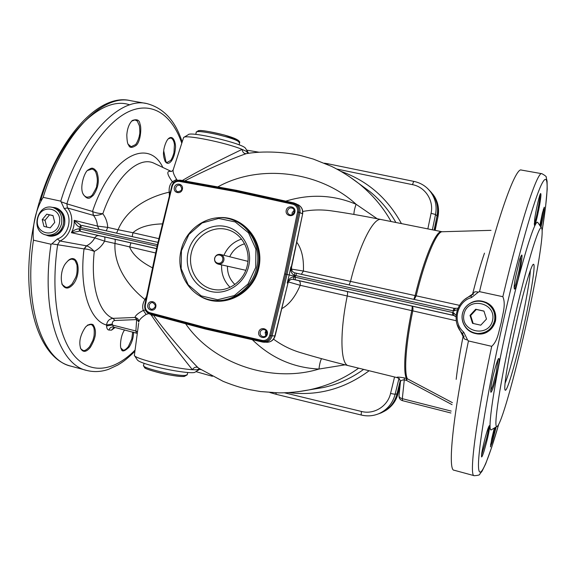 <?xml version="1.0" encoding="UTF-8"?>
<svg xmlns="http://www.w3.org/2000/svg" width="576" height="576" viewBox="0 0 576 576"><rect width="100%" height="100%" fill="white"/><g stroke="black" fill="none" stroke-linecap="round" stroke-linejoin="round"><path stroke-width="0.86" d="M195.221 372.089L194.933 372.269C192.442 373.889 170.546 370.75 153.886 366.271C143.77 363.535 138.247 361.404 137.318 359.878L134.597 355.723M138.658 323.222L134.366 355.378C134.042 358.582 175.075 368.762 192.348 369.698L197.05 369.806L199.75 369.238M153.396 315.13C166.558 333.288 185.688 355.226 197.856 367.51C195.79 366.646 193.954 367.373 192.348 369.698C182.304 356.998 163.937 333.965 151.913 315.994L150.602 314.381M148.687 313.646L146.131 314.395C141.494 317.362 139.046 319.918 138.794 322.063C138.874 319.507 137.614 317.974 135.022 317.462C135.403 315.454 138.168 313.099 143.323 310.414L146.131 314.395M115.085 327.492L111.557 330.134L108.979 330.055C107.546 329.897 106.747 328.529 106.574 325.951L106.538 325.001C107.194 321.005 109.375 318.787 113.083 318.355L135.022 317.462L138.809 321.869M145.375 310.039L143.323 310.414C142.099 307.094 142.632 303.466 144.936 299.52C129.19 287.042 113.81 266.99 114.948 243.454L104.63 241.135C102.146 245.635 98.698 249.055 94.291 251.402C90.36 249.84 87.048 249.019 84.348 248.947L51.905 243.842L57.326 239.004L59.933 240.991L86.537 245.837C90.079 244.102 92.822 241.445 94.759 237.874L71.388 232.704C73.404 230.364 75.989 229.054 79.15 228.78L157.082 246.233M171.374 161.078C169.042 163.908 166.99 164.052 165.218 161.51C163.598 157.406 163.094 153.943 163.706 151.114C163.584 149.234 165.773 140.458 168.919 138.254C174.103 134.496 176.206 145.541 175.363 148.558C174.931 153.742 173.599 157.918 171.374 161.078M73.022 284.45C68.623 289.202 65.059 289.253 62.33 284.602C60.019 278.395 62.078 269.69 63.432 267.343C64.231 264.917 66.204 262.339 69.358 259.618C78.703 253.656 81.619 274.37 73.022 284.45M90.331 347.35C86.306 352.188 83.11 352.634 80.755 348.689C79.711 345.506 79.546 342.18 80.258 338.71C81.158 334.728 82.944 330.818 85.594 326.995C88.366 324.367 90.864 323.597 93.074 324.67C98.078 332.165 94.262 340.69 90.331 347.35M93.341 195.3C90.374 197.568 88.394 200.974 83.542 194.724C78.977 188.417 84.514 171.266 88.258 169.862C90.907 168.422 92.722 166.154 96.876 171.907C99.612 180.05 98.438 187.848 93.341 195.3M136.346 145.246C132.07 148.147 129.499 148.061 128.642 144.994C127.57 144.238 126.958 140.846 126.806 134.813C127.354 128.318 129.19 123.545 132.314 120.499C136.951 118.829 139.5 120.01 139.961 124.042C141.602 126.749 140.89 140.933 136.346 145.246M133.603 332.201C133.488 337.637 131.969 342.619 129.053 347.148C124.445 351.533 121.874 352.13 121.334 348.941C119.83 348.192 120.11 336.046 124.589 329.911M181.764 143.107C172.426 115.992 153.547 101.441 130.392 110.902C107.345 120.391 81.454 156.269 66.881 203.861L92.506 211.478C110.902 155.47 148.666 137.398 162.85 167.436M358.603 368.179C343.966 378.734 327.434 385.978 308.995 389.909L297.461 391.817M155.671 252.979L114.948 243.454C115.387 240.998 115.308 239.587 114.703 239.22L130.889 242.87L129.679 247.147C132.746 254.693 140.371 261.598 152.554 267.869M145.85 299.894L144.936 299.52L146.556 296.51M265.817 335.563L265.118 332.496L266.011 330.818M456.257 320.746L300.197 285.293C295.315 296.777 289.159 304.574 281.743 308.678M292.55 279.252L298.678 280.634C300.017 281.167 300.521 282.722 300.197 285.293L288.425 281.93M265.284 331.949L266.767 333.403M273.542 339.156C281.866 345.305 290.988 349.841 300.917 352.75C314.302 356.81 330.149 361.116 348.466 365.666L397.145 377.626C396.36 376.862 398.743 376.949 404.28 377.892L404.294 379.858C401.486 379.973 400.183 380.844 400.385 382.464L400.385 382.507M404.28 377.892L407.354 378.77L452.39 402.653M464.076 336.535L463.075 336.47L457.25 324.828M463.982 336.067L463.075 336.47C459.806 353.138 457.517 367.438 456.185 379.354M104.63 241.135L94.759 237.874C95.846 236.138 97.308 235.418 99.151 235.714L104.342 236.887C104.969 237.254 105.07 238.673 104.63 241.135M84.348 248.947L86.537 245.837C88.754 246.485 91.339 248.342 94.291 251.402C90.346 285.631 99.022 313.214 113.083 318.355L114.854 320.501C113.054 320.861 112.19 322.049 112.262 324.058L113.45 327.053M157.428 244.678L79.502 227.232C76.766 225.626 74.995 223.33 74.189 220.334L97.43 226.073C97.222 222.012 95.89 218.448 93.427 215.374L67.421 207.929C75.773 217.274 71.525 236.074 59.933 240.991L57.686 244.447C50.321 293.767 58.183 337.637 74.873 356.422C91.67 375.235 114.955 370.469 135.029 350.136M378.065 414.007L381.146 412.884C389.34 409.09 394.639 402.725 397.044 393.79L400.248 380.614M434.095 230.148L437.047 215.885C438.653 207.137 436.774 199.346 431.402 192.521L429.12 190.08M197.856 367.51L199.13 368.417M345.103 364.824L318.982 369.043C293.458 367.819 271.253 358.049 252.36 339.732M321.494 358.661C320.314 361.044 319.478 364.507 318.982 369.043C272.448 383.378 213.617 364.507 185.63 323.748M93.276 215.323L92.794 211.63C95.256 212.753 98.597 213.451 102.816 213.725C105.79 217.699 107.424 222.264 107.734 227.405L118.051 229.738C127.21 207.986 149.458 196.675 169.2 192.168C168.811 187.654 169.877 184.19 172.397 181.771C166.759 174.024 166.334 170.582 171.122 171.446M61.402 201.895L66.881 203.861L67.421 207.929L64.217 208.577L60.775 201.154L43.157 197.345C35.964 208.85 31.968 226.217 33.451 240.178L51.012 244.246L51.905 243.842M112.262 324.058L106.538 325.001C89.777 320.746 79.006 288.864 84.024 248.954L86.378 245.815M463.738 332.208L467.611 340.049C465.206 339.386 464.018 338.846 464.047 338.436L462.586 333.533L463.738 332.208C452.009 322.265 456.71 301.514 471.528 297.54L471.038 295.891C455.746 301.09 450.972 322.603 462.578 333.526M467.611 340.049L468.454 340.942C452.47 417.254 447.545 471.024 454.14 470.239L474.134 475.668M541.814 173.693L521.424 170.071C515.822 166.594 497.556 216.504 479.52 291.658L478.382 292.104C475.92 291.686 474.61 291.679 474.458 292.09L471.038 295.891M498.708 424.346L491.688 447.286L485.669 463.846L482.105 471.125L479.743 474.127C479.995 474.926 478.159 475.452 474.242 475.697C468.936 476.863 475.373 423.13 491.702 346.327L468.454 340.942M479.52 291.658L502.848 296.698C520.762 220.954 537.653 170.446 541.93 173.714C545.364 175.608 546.797 176.868 546.235 177.487L547.085 181.202L547.2 189.31L545.573 206.856L542.131 230.594C548.366 192.017 549.302 169.265 541.836 183.83C534.47 198.05 517.968 255.722 502.927 322.79C487.8 390.118 477.943 450 478.476 466.322C478.944 483.012 487.836 462.031 498.694 424.368M491.702 346.327C498.082 340.632 498.802 330.703 501.228 322.675C502.502 314.294 506.203 304.668 502.848 296.698M491.861 429.509L491.371 429.804C486.922 432.979 493.891 384.113 507.456 324.05C520.783 264.319 535.169 217.807 537.826 222.53L538.142 223.006M496.166 426.938L492.43 441.619L490.45 446.882L491.71 438.804L494.338 428.026M535.874 221.969L534.42 225.252L534.65 219.478C535.414 212.587 539.762 192.845 540.684 193.55C541.066 194.018 541.001 195.984 540.49 199.447C539.791 204.962 537.415 216.914 535.874 221.969M516.463 284.911C515.441 288 514.75 289.375 514.382 289.051C514.001 286.423 513.979 286.726 515.246 278.381L519.818 258.962L521.561 255.247C523.224 252.526 519.934 274.766 516.463 284.911M539.791 225.454L542.448 212.839L544.234 207.194C544.716 207.137 543.564 214.445 543.139 216.59L540.986 227.232M484.063 451.087C482.796 455.098 481.968 457.049 481.572 456.941C481.291 453.6 482.983 447.098 483.3 445.414L485.172 437.832C487.195 430.495 488.614 426.413 489.434 425.57C490.018 429.977 486.382 443.138 484.063 451.087M493.402 386.856C492.149 390.658 491.292 392.443 490.824 392.227C490.63 388.714 491.184 384.25 492.487 378.835C493.423 373.774 497.858 357.66 498.766 358.589C500.429 357.595 496.764 376.776 493.402 386.856M525.204 328.946C536.342 279.605 544.651 230.314 541.483 227.974C539.114 223.783 525.614 268.43 512.921 325.303C500.018 382.486 493.042 429.257 497.002 426.442C500.839 425.7 514.246 378.065 525.204 328.946M478.382 292.104L471.528 297.54M57.326 239.004C68.947 235.332 73.152 216.871 64.217 208.577M93.089 324.684L91.937 324.936M465.163 299.131L472.594 294.077L473.04 294.588M291.578 269.107L303.408 271.044L459.432 305.33M484.474 253.138C480.65 264.29 476.698 277.934 472.594 294.077L473.263 294.343M99.05 229.234L97.43 226.073L107.734 227.405L106.222 230.832M92.794 211.63L93.427 215.374C95.702 215.77 98.834 215.222 102.816 213.725C115.567 176.386 139.09 155.455 154.339 163.397L154.85 163.642M348.502 175.99L358.79 183.485C372.233 194.35 382.997 207.029 391.082 221.53M247.55 153.454L246.118 153.698C230.27 159.134 204.509 170.676 184.774 180.95M285.782 201.154C309.938 193.723 333.382 194.76 356.098 204.264L377.186 218.75M116.582 233.143L118.051 229.738L132.941 232.733L132.192 236.621M169.373 195.509L169.2 192.168L170.172 192.218M292.154 214.582L292.104 212.803L294.12 210.305M296.748 242.186C301.702 248.954 303.919 258.574 303.408 271.044L301.334 274.306M349.092 284.947L350.525 281.398C359.647 244.123 373.788 216.986 381.218 219.55C362.398 215.784 345.946 212.911 331.87 210.924C322.15 209.47 312.451 209.65 302.767 211.471M292.882 214.121L292.104 214.394M217.778 186.926C260.474 163.145 320.638 171.713 356.098 204.264C354.65 208.404 353.923 211.795 353.916 214.423M173.57 182.671L172.397 181.771L176.645 179.388L177.415 180.324M197.05 369.806L199.454 368.654M151.913 315.994L152.669 314.928M182.614 180.562L182.556 180.374C201.233 169.207 227.678 156.334 242.086 149.378C226.21 142.654 184.982 134.33 183.622 137.513L173.333 169.394C172.534 171.302 173.635 174.643 176.645 179.388M184.01 137.275L188.222 134.726C190.094 130.946 243.101 143.496 245.47 148.255L245.664 148.565M246.118 153.698C243.878 153.605 242.532 152.165 242.086 149.378L246.362 151.351L248.587 153.302M248.011 153.403L246.362 151.351M275.861 392.818L276.314 394.344L269.849 392.515M328.399 163.886L414.058 181.433C413.597 181.512 413.1 182.592 412.553 184.673L336.838 169.049M324.41 163.181L328.255 163.822L327.463 164.491M288.922 281.196L287.23 283.025L288.065 281.498C289.066 278.626 291.017 277.099 293.918 276.919L452.556 312.473L453.456 312.689L456.098 315.353M457.358 309.665L453.845 310.946L452.945 310.759L294.293 275.27C291.751 273.859 290.642 271.634 290.974 268.603L290.873 266.854L291.593 269.172M266.868 342.274L267.307 342.281C271.159 341.95 273.686 339.84 274.882 335.952L287.942 283.176L287.23 283.025L289.188 274.968L284.652 273.902L297.54 211.946C298.001 207.972 296.424 205.402 292.81 204.221L235.253 191.534L179.309 181.382C175.766 181.109 173.39 182.794 172.166 186.451L157.824 245.506L157.255 245.39L144.821 304.798C144.23 309.521 146.066 312.682 150.314 314.302L205.099 328.954M291.521 268.798L291.571 267.041L290.873 266.854L289.188 274.968L295.315 276.365L295.279 279.785L293.472 279.374C291.413 278.993 289.822 279.691 288.706 281.484L288.698 281.491M79.15 228.78L79.438 231.221L71.388 232.704C73.49 228.845 74.419 224.719 74.189 220.334L80.798 225.166L79.502 227.232M456.019 316.85L453.665 315.418L295.279 279.785M452.088 404.676L406.404 380.383L407.354 378.77C403.884 371.966 405.914 343.534 412.79 310.817C413.201 308.146 412.913 306.569 411.919 306.101L454.399 315.648M414.281 299.47L416.138 295.92C425.059 258.61 436.997 230.638 442.483 231.739L491.018 230.342M288.065 281.498L287.719 283.133M293.918 276.919L293.45 279.374M294.293 275.27L294.955 272.88L453.852 308.29L452.318 315.115M453.456 312.689L453.758 315.439M302.616 213.97L290.974 268.603M453.845 310.946L455.191 308.585L453.852 308.29L457.913 308.29M156.593 248.58L80.561 231.48L79.906 228.931L80.251 227.419L81.929 225.418L157.99 242.366M236.484 190.318L295.963 203.702C299.174 205.697 300.492 208.663 299.894 212.602L302.422 213.797C303.005 209.894 301.709 206.957 298.519 204.977L293.933 202.946L293.306 203.436L235.778 190.771L236.47 190.31L293.875 202.939M179.309 181.382L179.856 180.641L235.778 190.771L235.253 191.534M157.824 245.506L145.368 305.021C144.9 308.844 146.326 311.393 149.638 312.653L204.602 327.326L204.746 328.248L262.21 341.33C266.508 341.87 269.395 339.984 270.871 335.671L285.818 274.169L298.699 212.234L297.54 211.946M204.602 327.326L262.102 340.402C265.874 340.877 268.409 339.221 269.705 335.426L284.652 273.902M262.526 342.043L205.178 328.982L204.746 328.248L149.818 313.567L150.314 314.302L205.171 328.982M136.289 332.87L135.886 330.991L137.491 331.862M106.574 325.951L112.298 325.001L135.886 330.991L136.656 319.586L114.854 320.501M402.509 400.651L402.314 398.671C400.061 398.016 398.959 397.008 399.024 395.647L400.385 382.464M397.145 377.626L398.75 378.389M286.222 210.362C287.467 204.617 296.201 206.374 294.869 212.119C293.609 217.879 284.882 216.086 286.222 210.362M174.341 187.582C175.543 182.045 183.672 183.679 182.383 189.223C181.166 194.774 173.045 193.104 174.341 187.582M147.823 304.92C149.026 299.376 157.09 301.327 155.801 306.871C154.577 312.43 146.527 310.442 147.823 304.92M258.782 332.035C260.028 326.282 268.697 328.378 267.358 334.13C266.098 339.898 257.436 337.759 258.782 332.035M523.318 328.385C515.959 361.404 507.154 392.054 505.21 390.182C503.309 389.369 507.845 360.425 515.491 326.362C523.116 292.291 531.367 264.182 533.434 264.269C535.997 263.405 530.813 295.222 523.318 328.385M477.238 333.922L478.462 334.022C487.26 333.756 492.926 329.45 495.468 321.106C496.721 313.603 494.186 307.678 487.872 303.336L485.986 302.342M48.29 235.836L49.126 236.009C56.772 236.722 61.92 232.934 64.57 224.64C65.758 216.137 62.806 210.542 55.728 207.842L54.907 207.626C70.567 210.996 63.821 239.767 48.29 235.836L45.245 234.742M260.143 332.294C259.913 334.836 261 336.29 263.398 336.643C267.66 336.816 267.79 329.479 263.52 329.551C261.792 329.63 260.662 330.552 260.143 332.294M149.22 305.194C148.968 307.519 149.89 308.902 151.985 309.348C156.161 307.39 156.362 305.114 152.582 302.537C150.876 302.53 149.76 303.415 149.22 305.194M175.716 187.942C175.442 189.742 176.047 191.009 177.545 191.75C182.081 191.138 182.916 189.022 180.072 185.4C177.962 184.86 176.508 185.702 175.716 187.942M287.561 210.715C287.28 212.465 287.87 213.754 289.332 214.589C293.098 216.598 296.33 210.017 292.457 208.224C290.11 207.439 288.482 208.274 287.561 210.715M181.022 250.682C185.76 227.066 211.709 211.435 232.927 220.032C250.754 226.613 261.533 248.191 256.637 268.214C251.928 288.274 232.553 302.623 213.682 300.413C191.275 298.476 175.27 273.629 181.022 250.682M181.433 250.769L181.166 268.661L188.165 284.731L201.146 295.848L217.634 299.758L234.382 295.567L248.018 284.018L255.722 267.401L255.895 249.098L248.537 232.855L235.195 221.933L218.621 218.441L202.118 222.955L188.885 234.49L181.433 250.769M188.107 252.259C191.873 235.051 209.225 222.934 225.461 226.49C241.754 229.795 252.842 248.27 248.753 265.838C244.901 283.457 226.944 295.445 210.794 291.485C194.58 287.777 184.104 269.424 188.107 252.259M247.27 265.522C250.906 250.582 242.366 234.36 228.83 230.054C213.365 224.654 195.286 235.678 191.398 252.576C187.207 269.402 198.331 287.424 214.567 289.62C228.866 291.982 244.087 280.879 247.27 265.522M534.24 223.841L535.176 221.213C537.221 214.445 540.202 198.101 539.95 194.89M514.145 287.842L515.707 284.105L519.041 270.684L520.481 262.274L520.826 256.306M490.558 444.758L495.252 427.486M164.88 160.891L166.961 162.526L170.705 160.445C172.512 158.047 174.11 152.467 174.002 152.28L174.427 144.562C174.017 141.098 172.843 138.902 170.892 137.966L168.365 138.758L168.862 138.298M61.92 283.579L62.042 283.867C61.315 283.81 62.467 284.882 65.491 287.093C67.255 287.748 69.502 286.625 72.23 283.738L75.766 277.322C76.01 276.307 77.623 273.874 76.982 265.003C74.246 258.142 74.822 260.813 72.612 259.279C71.539 258.934 70.02 259.387 68.062 260.647M80.395 347.774L80.46 347.926C80.345 348.473 81.223 349.308 83.088 350.438C84.485 351.137 86.652 349.891 89.59 346.694L92.887 340.38L94.039 336.125C94.442 331.481 94.262 328.406 93.499 326.887C91.037 323.51 92.419 325.483 90.9 324.475L87.242 325.39M540.389 226.346L543.427 209.153M481.486 455.414L486.454 438.998C487.397 434.398 487.793 434.556 488.686 426.758M490.615 390.96L492.638 386.078L496.188 372.672L498.024 359.575M83.218 194.033C83.678 195.35 84.881 196.402 86.825 197.186C89.726 197.035 91.634 196.164 92.549 194.573C95.832 188.928 97.186 186.113 96.624 186.127L97.272 182.239C97.538 179.042 97.013 175.615 95.688 171.965L94.507 170.338L92.218 168.998L87.682 170.431M128.311 144.396L131.184 146.686L135.612 144.554C136.922 142.87 138.096 140.306 139.133 136.858L139.594 134.467C139.968 133.466 139.918 130.615 139.442 125.921C135.612 117.446 138.528 122.566 135.158 119.894L131.753 121.046L132.3 120.514M121.327 348.912L121.039 348.221L123.012 350.035C124.265 350.546 126.058 349.387 128.376 346.543L131.796 338.94L132.703 331.978M505.022 383.378C508.478 375.401 514.843 351.95 520.272 327.694C525.766 303.278 530.071 279.086 530.359 270.346M51.682 207.259L54.907 207.626M63.418 224.374C64.57 216.086 61.697 210.629 54.799 208.001L52.891 207.504C59.818 210.139 62.698 215.618 61.538 223.934C58.946 232.049 53.906 235.757 46.433 235.051L48.362 235.447C55.814 236.153 60.833 232.459 63.418 224.374M52.999 215.554L46.742 214.164L42.228 219.607L43.956 226.44L50.213 227.851L54.742 222.408L52.999 215.554M50.22 227.844L43.956 226.44M46.735 227.052L45.014 220.255L42.228 219.607M45.014 220.255L49.5 214.841L46.742 214.164M49.5 214.841L53.014 215.626M467.078 305.539C473.393 300.118 480.269 299.362 487.706 303.264C502.301 311.227 494.834 335.513 478.282 334.001C470.318 333.194 465.106 329.033 462.65 321.516M476.906 333.432L478.181 333.547C486.806 333.338 492.365 329.148 494.87 320.962C496.094 313.596 493.589 307.807 487.368 303.581L485.446 302.594M483.941 311.069L475.697 309.24L470.009 315.367L472.536 323.33L480.766 325.188L486.49 319.054L483.941 311.069M480.78 325.181L472.536 323.33M473.17 323.46L470.664 315.54L470.009 315.367M470.664 315.54L476.316 309.456L475.697 309.24M476.316 309.456L483.97 311.148M247.939 261.353L220.63 254.462C223.186 255.442 224.266 257.386 223.877 260.287C222.948 263.138 221.098 264.42 218.311 264.146L245.808 270.302M214.762 258.235C215.935 252.835 223.97 254.614 222.71 260.021C221.522 265.435 213.502 263.621 214.762 258.235M308.995 389.909L323.222 387.554C337.759 384.408 351.216 378.36 363.6 369.418M298.678 280.634L347.083 291.514C347.659 291.881 347.717 293.371 347.242 295.97C339.451 333.828 340.603 364.817 348.466 365.666M451.181 411.084L402.314 398.671L404.294 379.858L406.404 380.383L406.397 378.418C402.905 371.614 404.906 343.224 411.761 310.579C412.272 307.93 412.322 306.439 411.919 306.101L347.083 291.514M369.094 370.778C344.52 388.922 317.722 396.202 288.698 392.616M284.486 392.81L361.526 411.48C373.954 414.778 387.691 406.332 390.55 393.466L394.531 377.086M199.685 369.281L201.017 369.662M398.938 378.547L395.1 394.308L397.044 393.79M390.55 393.466L395.1 394.308C392.674 403.337 387.317 409.766 379.044 413.604C373.392 415.987 367.574 416.477 361.584 415.073M427.14 188.071L429.833 190.908C435.254 197.798 437.155 205.668 435.535 214.51L437.047 215.885M427.846 228.895L431.071 213.3L435.535 214.51L432.374 229.802M60.775 201.154C80.366 136.411 119.837 96.718 146.758 103.558C163.591 107.971 175.385 120.758 182.146 141.926M134.863 351.382C124.373 361.433 121.81 362.477 117.778 365.047L108.677 369.274C101.405 371.837 94.154 372.247 86.926 370.498C59.472 365.177 40.694 311.674 51.012 244.246M33.451 240.178C23.35 307.224 42.984 360.677 71.208 366.228L86.314 370.332M146.095 103.442L130.723 100.714C103.01 93.751 62.784 133.034 43.157 197.345M40.673 200.347C60.084 134.244 102.118 94.774 129.751 104.89M163.728 150.89L166.133 162.619M395.885 222.487C389.124 210.492 380.534 200.254 370.109 191.765L358.79 183.485M162.482 223.877C148.795 224.294 138.953 227.246 132.941 232.733L158.897 238.658M413.813 299.369L415.109 295.704C424.21 257.63 436.442 229.514 441.821 231.696L442.253 231.746M196.351 371.736L195.977 371.614M361.526 411.48C361.116 413.611 361.109 414.806 361.49 415.08C367.51 416.491 373.356 415.994 379.044 413.604L381.146 412.884M341.15 171.439C367.394 180.756 387.49 198.144 401.443 223.603M431.071 213.3C433.987 200.462 425.189 186.991 412.553 184.673M291.535 268.87L291.542 268.891C291.78 271.015 292.918 272.347 294.955 272.88L296.741 273.283L295.315 276.365M172.166 186.451L171.727 186.415C173.117 182.254 175.831 180.331 179.856 180.641L180.605 180.202L236.383 190.303M275.134 335.894L272.11 335.866C270.9 339.79 268.351 341.921 264.463 342.252L262.577 342.058L262.102 340.402M291.578 267.019L302.623 213.941C303.206 210.024 301.838 207.036 298.519 204.977L298.08 204.754M292.81 204.221L293.306 203.436C297.418 204.775 299.218 207.713 298.699 212.234L299.894 212.602L287.035 274.45L272.11 335.866L269.705 335.426M80.561 231.48L99.151 235.714M104.342 236.887L114.703 239.22M130.889 242.87L156.571 248.666M157.255 245.39L171.727 186.415L157.392 245.419L144.95 304.877C144.418 309.233 146.045 312.127 149.818 313.567L149.638 312.653M145.368 305.021L144.821 304.798M111.557 330.134L114.084 327.233M108.979 330.055C109.577 328.104 110.801 327.067 112.658 326.952L113.17 326.995M217.706 217.786C243.187 214.582 265.421 241.618 258.631 268.625C252.518 295.798 220.478 309.91 199.181 295.574M213.682 300.413L214.963 300.564C233.777 302.774 253.094 288.475 257.782 268.481C262.656 248.53 251.914 227.03 234.144 220.471L232.927 220.032M230.062 287.287C224.021 281.232 221.206 273.766 221.63 264.888M223.92 255.29C227.542 247.176 233.417 241.776 241.546 239.098M244.584 243.792C237.845 245.837 232.891 250.157 229.702 256.752M227.455 266.191C227.326 273.514 229.802 279.605 234.893 284.465M437.054 215.834L434.354 230.198M435.125 230.357L437.962 216.648L437.299 215.942C438.682 208.742 437.558 202.046 433.937 195.847L428.508 189.41M435.161 230.364L437.983 216.691C439.351 209.563 438.235 202.918 434.628 196.769C438.221 202.896 439.33 209.527 437.962 216.648L437.94 216.742M383.616 411.66L385.87 410.4C392.098 406.397 396.166 400.73 398.066 393.401L398.088 393.314M400.306 380.844L397.181 393.71L398.066 393.401L400.133 384.905M428.515 189.418L434.628 196.769L432.742 194.047M397.058 393.718L397.181 393.71C395.503 400.27 392.033 405.569 386.762 409.594M380.21 413.201L378.886 413.669L380.21 413.201M239.58 142.898L238.255 141.372C231.264 136.714 194.674 128.938 196.214 132.415L195.768 134.402M197.978 131.659C194.501 127.778 230.342 135.158 237.29 139.781M144.043 363.319L143.554 365.465C140.702 367.769 177.134 376.416 185.422 375.386L187.258 374.652M183.859 376.416C175.507 377.446 139.5 368.604 144.907 366.876M59.35 223.438C62.964 207.785 41.04 203.033 37.678 218.585C34.006 234.072 55.872 239.119 59.35 223.438M494.518 320.861C492.005 329.083 486.418 333.295 477.756 333.497C467.402 333.115 459.67 322.193 462.78 312.502C465.624 302.731 478.174 297.965 486.986 303.408C493.229 307.649 495.742 313.466 494.518 320.861M492.559 320.414C496.685 302.436 467.813 296.172 464.018 314.028C459.806 331.783 488.599 338.429 492.559 320.414M194.933 372.269L199.469 369.403M414.058 181.433C420.401 182.794 425.664 185.954 429.833 190.908L431.402 192.521M199.166 368.446L223.171 381.362C235.692 386.381 243.115 388.246 249.624 389.671L260.302 391.536L278.921 392.875C289.058 392.854 299.074 391.867 308.966 389.916M541.483 227.974L537.826 222.53M497.002 426.442L491.371 429.804M70.553 366.048C39.838 358.394 21.701 304.848 31.334 239.306C42.509 157.55 92.974 90.886 130.723 100.714M171.252 171.425L154.886 163.656M358.754 183.463C350.345 176.882 341.33 171.209 331.711 166.45L313.351 159.091L302.22 155.966C291.917 153.122 267.811 150.192 247.558 153.446L247.55 153.446M381.218 219.55L441.756 231.682M245.47 148.255L248.328 152.777M171.022 171.461C171.526 171.583 172.231 171.072 173.146 169.942M195.926 371.642L212.407 376.301M276.329 394.351L361.49 415.08M259.106 152.237L246.665 150.149M287.935 283.198L275.126 335.923C273.924 339.818 271.318 341.935 267.307 342.281L262.577 342.058L205.186 328.982M288.677 281.52L287.935 283.176M236.47 190.31L180.605 180.202C176.083 179.849 173.074 181.922 171.576 186.422M113.278 327.031L137.282 333.389M112.795 326.952L113.256 327.024M450.922 412.999L402.437 400.651C400.14 399.881 398.995 398.282 399.002 395.863M398.21 378.043L397.829 377.906M398.693 378.346C399.305 378.151 399.874 379.411 400.421 382.14M165.218 161.503L164.858 160.848M62.316 284.566L62.05 283.867M68.076 260.618L68.674 260.107M80.734 348.638L80.467 347.918M87.25 325.404L87.869 324.929M83.477 194.594L83.218 194.018M88.243 169.877L87.674 170.424M128.642 144.994L128.29 144.317M121.824 349.726L122.969 350.021M400.111 385.128L398.11 393.372C396.202 400.709 392.119 406.382 385.87 410.4L384.991 410.832M196.265 132.206L198.756 130.658C201.226 130.025 209.772 131.486 224.395 135.036L237.715 139.946C239.45 141.3 240.084 142.214 239.623 142.69L239.134 144.871M143.51 365.666L145.562 368.345C145.534 368.77 157.673 372.888 168.782 374.81C176.818 376.157 181.987 376.704 184.291 376.452L187.214 374.839L187.74 372.514M46.433 235.051C29.88 232.2 36.799 202.716 52.891 207.504M487.368 303.581L486.986 303.408C476.503 297.72 465.286 303.689 462.787 312.43C459.878 321.019 465.696 332.323 477.756 333.497L478.181 333.547M220.63 254.462C217.62 253.994 215.618 255.24 214.625 258.214C214.243 261.252 215.474 263.232 218.311 264.146"/></g></svg>
